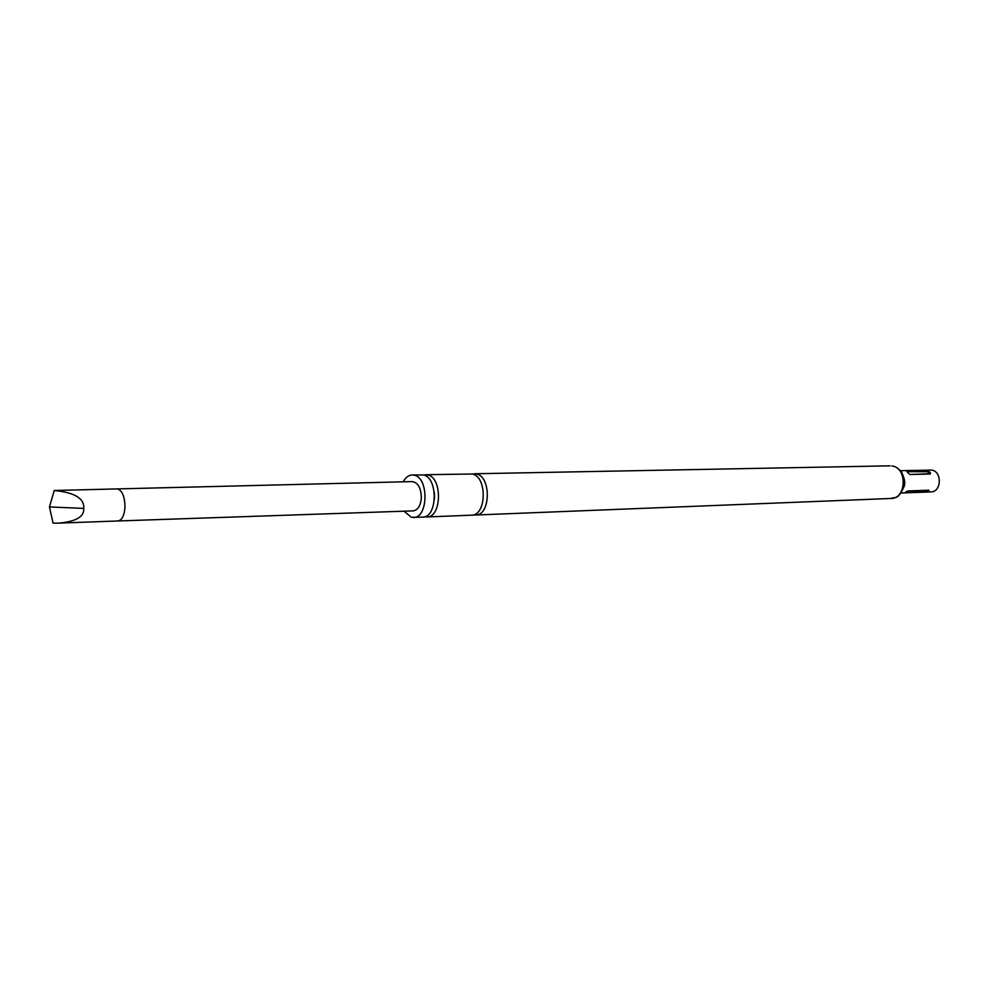 <?xml version="1.0" encoding="UTF-8"?>
<svg xmlns="http://www.w3.org/2000/svg" width="989" height="989" viewBox="0 0 989 989"><rect width="100%" height="100%" fill="white"/><g stroke="black" fill="none" stroke-linecap="round" stroke-linejoin="round"><path stroke-width="1.48" d="M472.334 474.077L476.08 473.929C491.372 475.82 490.853 515.578 475.573 515.022L473.459 514.824M424.8 516.765L426.889 516.963C442.009 517.556 442.479 476.809 427.359 474.868L423.515 475.054M83.756 508.395C84.411 516.728 75.992 521.636 58.499 523.132L53.072 523.119L49.45 506.949L54.259 490.495C74.608 492.473 84.436 498.431 83.756 508.395L49.45 506.949M421.339 498.184C420.498 505.898 417.766 510.126 413.142 510.88L118.037 520.968C122.006 520.177 124.305 515.566 124.973 507.134C124.775 496.194 122.154 490.124 117.098 488.912L412.277 481.594C418.174 482.669 421.19 488.195 421.339 498.184M901.103 493.004L930.946 491.904C941.652 492.114 942.233 471.098 931.551 470.096L900.447 470.69M426.889 516.963L471.506 515.182C486.773 515.739 487.28 475.907 472.013 474.003L425.653 474.708M404.044 511.189L411.362 517.296L422.624 517.136C437.731 517.729 438.201 476.896 423.082 474.943L412.203 474.967C408.593 475.153 405.577 477.44 403.178 481.816M413.451 517.507C428.521 518.1 428.979 477.081 413.897 475.128L412.203 474.967M930.154 474.015C931.082 472.804 930.056 471.864 927.064 471.184L906.839 471.654L909.942 474.51L930.154 474.015L927.41 471.765L906.839 471.654M925.111 492.003C927.867 491.718 929.128 491.125 928.894 490.223L908.421 490.915L904.898 492.745L925.111 492.003L928.053 490.26L908.013 490.977M117.098 488.912L54.259 490.495M904.181 478.478L904.379 485.006M891.868 465.943L892.127 465.955C895.243 466.227 898.42 468.341 901.659 472.309C904.651 478.602 905.454 483.349 904.082 486.563C897.653 500.694 895.614 496.441 891.064 498.468C906.666 498.74 907.457 467.377 891.868 465.943M904.898 492.745L925.543 491.545M909.942 474.51L929.598 473.78M118.037 520.968L58.499 523.132M434.332 492.398L434.53 498.79M890.1 465.831L474.361 473.768M891.064 498.468L475.573 515.022M906.283 491.62L907.877 491.014"/></g></svg>
